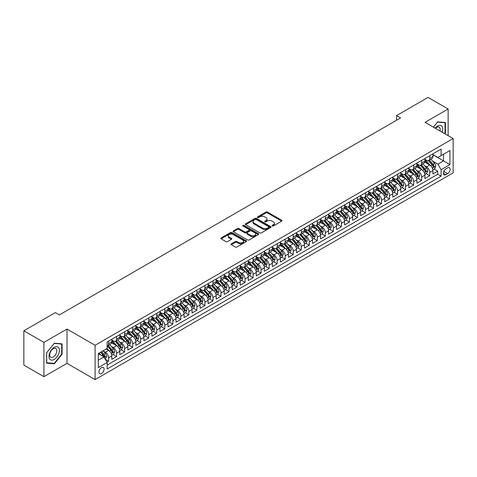 <?xml version="1.0" encoding="UTF-8"?>
<svg xmlns="http://www.w3.org/2000/svg" width="477" height="477" viewBox="0 0 477 477"><rect width="100%" height="100%" fill="white"/><g stroke="black" fill="none" stroke-linecap="round" stroke-linejoin="round"><path stroke-width="0.72" d="M272.218 225.985A0.781 0.453 0 0 0 273.321 225.985L281.698 221.155A1.115 0.644 0 0 0 282.02 220.696A1.115 0.644 0 0 0 281.698 220.243L267.514 212.056A1.115 0.644 0 0 0 265.933 212.056L257.562 216.886A0.781 0.453 0 0 0 257.336 217.208A0.781 0.453 0 0 0 257.562 217.524A0.781 0.453 0 0 0 258.665 217.524L259.75 216.898A3.566 2.057 0 0 1 264.795 216.898L265.975 217.584A3.566 2.057 0 0 1 267.019 219.038A3.566 2.057 0 0 1 265.975 220.493L264.89 221.119A0.781 0.453 0 0 0 264.663 221.435A0.781 0.453 0 0 0 264.89 221.757A0.781 0.453 0 0 0 265.993 221.757L267.078 221.131A3.566 2.057 0 0 1 272.123 221.131L273.303 221.811A3.566 2.057 0 0 1 274.347 223.272A3.566 2.057 0 0 1 273.303 224.727L272.218 225.353A0.781 0.453 0 0 0 271.991 225.669A0.781 0.453 0 0 0 272.218 225.985L272.218 225.353M101.523 373.551A3.631 2.099 120 0 0 103.897 370.349A3.631 2.099 120 0 0 103.336 367.439A3.631 2.099 120 0 0 101.523 367.618A3.631 2.099 120 0 0 99.15 370.82A3.631 2.099 120 0 0 99.705 373.729A3.631 2.099 120 0 0 101.523 373.551M231.345 243.813A1.115 0.644 0 0 0 231.017 244.266A1.115 0.644 0 0 0 231.345 244.719L235.322 247.014A1.115 0.644 0 0 0 236.896 247.014L246.198 241.648A1.115 0.644 0 0 0 246.526 241.195A1.115 0.644 0 0 0 246.198 240.742L232.013 232.549A1.115 0.644 0 0 0 230.439 232.549L221.137 237.916A1.115 0.644 0 0 0 220.809 238.375A1.115 0.644 0 0 0 221.137 238.828L225.943 241.6A1.115 0.644 0 0 0 227.523 241.6L231.5 239.305A1.115 0.644 0 0 0 231.828 238.852A1.115 0.644 0 0 0 231.5 238.399L229.115 237.021A2.981 1.723 0 0 1 228.244 235.805A2.981 1.723 0 0 1 230.081 234.213A2.981 1.723 0 0 1 233.331 234.589L242.668 239.979A2.981 1.723 0 0 1 243.544 241.195A2.981 1.723 0 0 1 241.702 242.787A2.981 1.723 0 0 1 238.452 242.411L236.896 241.511A1.115 0.644 0 0 0 235.322 241.511L231.345 243.813L231.345 244.719L235.322 242.441L235.322 241.511M67.001 329.052L43.92 342.379L23.85 330.794L23.85 365.09L43.92 376.681L67.001 363.355L95.102 379.579L95.102 345.276L67.001 329.052L67.001 363.355M448.13 135.659L448.13 109.012L425.055 122.339L453.15 138.557L95.102 345.276M448.13 109.012L428.06 97.421L396.554 115.613L396.554 120.252M23.85 330.794L55.362 312.602L59.375 314.921L400.567 117.932L396.554 115.613M259.828 232.865A1.115 0.644 0 0 0 261.402 232.865L270.703 227.499A1.115 0.644 0 0 0 271.031 227.046A1.115 0.644 0 0 0 270.703 226.593L256.519 218.4A1.115 0.644 0 0 0 254.945 218.4L245.643 223.767A1.115 0.644 0 0 0 245.321 224.226A1.115 0.644 0 0 0 245.643 224.679L259.828 232.865M243.24 226.158A0.781 0.453 0 0 1 244.027 226.265L244.027 225.341L258.451 233.664A1.115 0.644 0 0 1 258.778 234.118A1.115 0.644 0 0 1 258.451 234.577L249.149 239.943A1.115 0.644 0 0 1 247.575 239.943L233.39 231.756L237.373 229.473L237.373 228.549L233.39 230.844A1.115 0.644 0 0 0 233.062 231.297A1.115 0.644 0 0 0 233.39 231.756L233.39 230.844M237.373 229.473A1.115 0.644 0 0 1 238.947 229.473L238.947 228.549A1.115 0.644 0 0 0 237.373 228.549M238.947 228.549L244.701 231.87A1.115 0.644 0 0 0 246.275 231.87L248.916 230.343A1.115 0.644 0 0 0 249.238 229.89A1.115 0.644 0 0 0 248.916 229.431L242.924 225.979A0.781 0.453 0 0 1 242.698 225.657A0.781 0.453 0 0 1 243.181 225.239A0.781 0.453 0 0 1 244.027 225.341M106.92 362.138L108.589 361.178L105.256 359.253M103.36 351.066L105.375 352.229A4.543 2.623 60 0 1 108.589 357.792L111.797 355.937L111.797 359.324L116.615 356.54L112.96 354.435M111.385 346.433L113.401 347.596A4.543 2.623 60 0 1 116.615 353.159L119.822 351.305L119.822 354.685L124.64 351.907L120.991 349.796M119.417 341.794L121.432 342.963A4.543 2.623 60 0 1 124.64 348.52L127.854 346.666L127.854 350.052L132.672 347.268L129.017 345.163M127.442 337.161L129.458 338.324A4.543 2.623 60 0 1 132.672 343.887L135.879 342.033L135.879 345.42L140.697 342.635L137.048 340.524M135.474 332.529L137.489 333.691A4.543 2.623 60 0 1 140.697 339.254L143.911 337.4L143.911 340.781L148.729 338.002L145.074 335.891M143.499 327.89L145.515 329.052A4.543 2.623 60 0 1 148.729 334.615L151.936 332.761L151.936 336.148L156.754 333.363L153.099 331.259M151.525 323.257L153.54 324.42A4.543 2.623 60 0 1 156.754 329.983L159.968 328.128L159.968 331.515L164.78 328.731L161.131 326.62M159.556 318.624L161.572 319.787A4.543 2.623 60 0 1 164.78 325.35L167.993 323.495L167.993 326.876L172.811 324.098L169.156 321.987M167.582 313.985L169.597 315.148A4.543 2.623 60 0 1 172.811 320.711L176.019 318.857L176.019 322.243L180.837 319.459L177.188 317.354M175.614 309.352L177.629 310.515A4.543 2.623 60 0 1 180.837 316.078L184.05 314.224L184.05 317.604L188.868 314.826L185.213 312.715M183.639 304.72L185.654 305.882A4.543 2.623 60 0 1 188.868 311.445L192.076 309.591L192.076 312.972L196.894 310.193L193.245 308.082M191.671 300.081L193.686 301.243A4.543 2.623 60 0 1 196.894 306.806L200.107 304.952L200.107 308.339L204.925 305.554L201.27 303.45M199.696 295.448L201.711 296.611A4.543 2.623 60 0 1 204.925 302.174L208.133 300.319L208.133 303.7L212.951 300.921L209.296 298.811M207.722 290.815L209.737 291.978A4.543 2.623 60 0 1 212.951 297.541L216.164 295.686L216.164 299.067L220.976 296.289L217.327 294.178M215.753 286.176L217.768 287.339A4.543 2.623 60 0 1 220.976 292.902L224.19 291.048L224.19 294.434L229.008 291.65L225.353 289.545M223.779 281.543L225.794 282.706A4.543 2.623 60 0 1 229.008 288.269L232.216 286.415L232.216 289.795L237.033 287.017L233.384 284.906M231.81 276.904L233.825 278.073A4.543 2.623 60 0 1 237.033 283.63L240.247 281.782L240.247 285.163L245.065 282.384L241.41 280.273M239.836 272.272L241.851 273.434A4.543 2.623 60 0 1 245.065 278.997L248.273 277.143L248.273 280.53L253.09 277.745L249.435 275.64M247.867 267.639L249.882 268.801A4.543 2.623 60 0 1 253.09 274.364L256.304 272.51L256.304 275.891L261.122 273.112L257.467 271.002M255.893 263L257.908 264.169A4.543 2.623 60 0 1 261.122 269.726L264.33 267.871L264.33 271.258L269.147 268.479L265.492 266.369M263.918 258.367L265.933 259.53A4.543 2.623 60 0 1 269.147 265.093L272.361 263.238L272.361 266.625L277.173 263.841L273.524 261.73M271.95 253.734L273.965 254.897A4.543 2.623 60 0 1 277.173 260.46L280.387 258.606L280.387 261.986L285.204 259.208L281.549 257.097M279.975 249.095L281.99 250.264A4.543 2.623 60 0 1 285.204 255.821L288.412 253.967L288.412 257.353L293.23 254.569L289.581 252.464M288.007 244.462L290.022 245.625A4.543 2.623 60 0 1 293.23 251.188L296.444 249.334L296.444 252.721L301.261 249.936L297.606 247.825M296.032 239.83L298.047 240.992A4.543 2.623 60 0 1 301.261 246.555L304.469 244.701L304.469 248.082L309.287 245.303L305.632 243.192M304.058 235.191L306.079 236.353A4.543 2.623 60 0 1 309.287 241.917L312.501 240.062L312.501 243.449L317.318 240.664L313.663 238.56M312.089 230.558L314.104 231.721A4.543 2.623 60 0 1 317.318 237.284L320.526 235.429L320.526 238.81L325.344 236.032L321.689 233.921M320.115 225.925L322.13 227.088A4.543 2.623 60 0 1 325.344 232.651L328.558 230.796L328.558 234.177L333.369 231.399L329.72 229.288M328.146 221.286L330.162 222.449A4.543 2.623 60 0 1 333.369 228.012L336.583 226.158L336.583 229.544L341.401 226.76L337.746 224.655M336.172 216.653L338.187 217.816A4.543 2.623 60 0 1 341.401 223.379L344.609 221.525L344.609 224.905L349.426 222.127L345.777 220.016M344.203 212.021L346.219 213.183A4.543 2.623 60 0 1 349.426 218.746L352.64 216.892L352.64 220.273L357.458 217.494L353.803 215.383M352.229 207.382L354.244 208.544A4.543 2.623 60 0 1 357.458 214.107L360.666 212.253L360.666 215.64L365.483 212.855L361.828 210.751M360.254 202.749L362.27 203.912A4.543 2.623 60 0 1 365.483 209.475L368.697 207.62L368.697 211.001L373.509 208.222L369.86 206.112M368.286 198.116L370.301 199.279A4.543 2.623 60 0 1 373.509 204.842L376.723 202.987L376.723 206.368L381.54 203.59L377.885 201.479M376.311 193.477L378.327 194.64A4.543 2.623 60 0 1 381.54 200.203L384.748 198.349L384.748 201.735L389.566 198.951L385.917 196.846M384.343 188.844L386.358 190.007A4.543 2.623 60 0 1 389.566 195.57L392.78 193.716L392.78 197.096L397.597 194.318L393.942 192.207M392.368 184.205L394.384 185.374A4.543 2.623 60 0 1 397.597 190.931L400.805 189.083L400.805 192.464L405.623 189.685L401.974 187.574M400.4 179.573L402.415 180.735A4.543 2.623 60 0 1 405.623 186.298L408.837 184.444L408.837 187.831L413.654 185.046L409.999 182.941M408.425 174.94L410.441 176.102A4.543 2.623 60 0 1 413.654 181.665L416.862 179.811L416.862 183.192L421.68 180.413L418.025 178.303M416.451 170.301L418.466 171.47A4.543 2.623 60 0 1 421.68 177.027L424.894 175.172L424.894 178.559L429.705 175.78L429.705 172.394A4.543 2.623 -120 0 0 426.498 166.831L424.482 165.668M426.056 173.67L429.705 175.78M111.797 355.937A4.543 2.623 -120 0 0 108.589 350.374L106.18 348.985M119.822 351.305A4.543 2.623 -120 0 0 116.615 345.742L111.648 342.874M127.854 346.666A4.543 2.623 -120 0 0 124.64 341.109L119.679 338.241M135.879 342.033A4.543 2.623 -120 0 0 132.672 336.47L127.705 333.608M143.911 337.4A4.543 2.623 -120 0 0 140.697 331.837L135.736 328.969M151.936 332.761A4.543 2.623 -120 0 0 148.729 327.204L143.762 324.336M159.968 328.128A4.543 2.623 -120 0 0 156.754 322.565L151.787 319.697M167.993 323.495A4.543 2.623 -120 0 0 164.78 317.932L159.819 315.064M176.019 318.857A4.543 2.623 -120 0 0 172.811 313.3L167.844 310.432M184.05 314.224A4.543 2.623 -120 0 0 180.837 308.661L175.876 305.793M192.076 309.591A4.543 2.623 -120 0 0 188.868 304.028L183.901 301.16M200.107 304.952A4.543 2.623 -120 0 0 196.894 299.389L191.927 296.527M208.133 300.319A4.543 2.623 -120 0 0 204.925 294.756L199.958 291.888M216.164 295.686A4.543 2.623 -120 0 0 212.951 290.123L207.984 287.255M224.19 291.048A4.543 2.623 -120 0 0 220.976 285.484L216.015 282.623M232.216 286.415A4.543 2.623 -120 0 0 229.008 280.852L224.041 277.984M240.247 281.782A4.543 2.623 -120 0 0 237.033 276.219L232.072 273.351M248.273 277.143A4.543 2.623 -120 0 0 245.065 271.58L240.098 268.718M256.304 272.51A4.543 2.623 -120 0 0 253.09 266.947L248.123 264.079M264.33 267.871A4.543 2.623 -120 0 0 261.122 262.314L256.155 259.446M272.361 263.238A4.543 2.623 -120 0 0 269.147 257.675L264.18 254.813M280.387 258.606A4.543 2.623 -120 0 0 277.173 253.043L272.212 250.175M288.412 253.967A4.543 2.623 -120 0 0 285.204 248.41L280.237 245.542M296.444 249.334A4.543 2.623 -120 0 0 293.23 243.771L288.269 240.909M304.469 244.701A4.543 2.623 -120 0 0 301.261 239.138L296.295 236.27M312.501 240.062A4.543 2.623 -120 0 0 309.287 234.505L304.32 231.637M320.526 235.429A4.543 2.623 -120 0 0 317.318 229.866L312.352 226.998M328.558 230.796A4.543 2.623 -120 0 0 325.344 225.233L320.377 222.365M336.583 226.158A4.543 2.623 -120 0 0 333.369 220.595L328.409 217.733M344.609 221.525A4.543 2.623 -120 0 0 341.401 215.962L336.434 213.094M352.64 216.892A4.543 2.623 -120 0 0 349.426 211.329L344.466 208.461M360.666 212.253A4.543 2.623 -120 0 0 357.458 206.69L352.491 203.828M368.697 207.62A4.543 2.623 -120 0 0 365.483 202.057L360.517 199.189M376.723 202.987A4.543 2.623 -120 0 0 373.509 197.424L368.548 194.556M384.748 198.349A4.543 2.623 -120 0 0 381.54 192.786L376.574 189.924M392.78 193.716A4.543 2.623 -120 0 0 389.566 188.153L384.605 185.285M400.805 189.083A4.543 2.623 -120 0 0 397.597 183.52L392.631 180.652M408.837 184.444A4.543 2.623 -120 0 0 405.623 178.881L400.662 176.019M416.862 179.811A4.543 2.623 -120 0 0 413.654 174.248L408.688 171.38M424.894 175.172A4.543 2.623 -120 0 0 421.68 169.615L416.713 166.747M447.611 167.898L445.846 168.918A3.518 2.033 120 0 0 443.544 172.018A3.518 2.033 120 0 0 444.087 174.838A3.518 2.033 120 0 0 445.846 174.665L447.611 173.646A3.518 2.033 120 0 0 449.912 170.545A3.518 2.033 120 0 0 449.37 167.725A3.518 2.033 120 0 0 447.611 167.898M95.102 379.579L453.15 172.859L453.15 138.557M98.31 360.201L103.932 356.957L107.14 362.52L107.14 369.007L441.106 176.192L441.106 169.705L437.898 164.142L432.508 161.035M107.14 362.52L98.31 367.618L98.31 353.529L107.14 348.431L107.14 341.937L441.106 149.128L441.106 155.615L449.936 150.517L449.936 164.607L441.106 169.705M111.797 339.994L113.401 340.918A4.543 2.623 60 0 0 115.672 341.144L118.886 339.29A4.543 2.623 -120 0 0 119.822 337.215L119.822 334.615M119.822 335.361L121.432 336.285A4.543 2.623 60 0 0 123.704 336.512L126.912 334.657A4.543 2.623 -120 0 0 127.854 332.576L127.854 329.983M127.854 330.722L129.458 331.652A4.543 2.623 60 0 0 131.73 331.879L134.943 330.024A4.543 2.623 -120 0 0 135.879 327.943L135.879 325.35M135.879 326.089L137.489 327.013A4.543 2.623 60 0 0 139.755 327.24L142.969 325.386A4.543 2.623 -120 0 0 143.911 323.311L143.911 320.711M143.911 321.456L145.515 322.38A4.543 2.623 60 0 0 147.787 322.607L150.994 320.753A4.543 2.623 -120 0 0 151.936 318.672L151.936 316.078M151.936 316.817L153.54 317.748A4.543 2.623 60 0 0 155.812 317.968L159.026 316.12A4.543 2.623 -120 0 0 159.968 314.039L159.968 311.445M159.968 312.185L161.572 313.109A4.543 2.623 60 0 0 163.844 313.335L167.051 311.481A4.543 2.623 -120 0 0 167.993 309.406L167.993 306.806M167.993 307.552L169.597 308.476A4.543 2.623 60 0 0 171.869 308.702L175.083 306.848A4.543 2.623 -120 0 0 176.019 304.767L176.019 302.174M176.019 302.913L177.629 303.843A4.543 2.623 60 0 0 179.901 304.064L183.108 302.209A4.543 2.623 -120 0 0 184.05 300.134L184.05 297.535M184.05 298.28L185.654 299.204A4.543 2.623 60 0 0 187.926 299.431L191.14 297.576A4.543 2.623 -120 0 0 192.076 295.496L192.076 292.902M192.076 293.647L193.686 294.571A4.543 2.623 60 0 0 195.952 294.798L199.165 292.944A4.543 2.623 -120 0 0 200.107 290.863L200.107 288.269M200.107 289.008L201.711 289.938A4.543 2.623 60 0 0 203.983 290.159L207.191 288.305A4.543 2.623 -120 0 0 208.133 286.23L208.133 283.63M208.133 284.375L209.737 285.3A4.543 2.623 60 0 0 212.009 285.526L215.222 283.672A4.543 2.623 -120 0 0 216.164 281.591L216.164 278.997M216.164 279.737L217.768 280.667A4.543 2.623 60 0 0 220.04 280.893L223.248 279.039A4.543 2.623 -120 0 0 224.19 276.958L224.19 274.364M224.19 275.104L225.794 276.034A4.543 2.623 60 0 0 228.066 276.255L231.279 274.4A4.543 2.623 -120 0 0 232.216 272.325L232.216 269.726M232.216 270.471L233.825 271.395A4.543 2.623 60 0 0 236.097 271.622L239.305 269.767A4.543 2.623 -120 0 0 240.247 267.686L240.247 265.093M240.247 265.832L241.851 266.762A4.543 2.623 60 0 0 244.123 266.989L247.336 265.134A4.543 2.623 -120 0 0 248.273 263.054L248.273 260.46M248.273 261.199L249.882 262.129A4.543 2.623 60 0 0 252.148 262.35L255.362 260.496A4.543 2.623 -120 0 0 256.304 258.421L256.304 255.821M256.304 256.566L257.908 257.491A4.543 2.623 60 0 0 260.18 257.717L263.387 255.863A4.543 2.623 -120 0 0 264.33 253.782L264.33 251.188M264.33 251.928L265.933 252.858A4.543 2.623 60 0 0 268.205 253.084L271.419 251.23A4.543 2.623 -120 0 0 272.361 249.149L272.361 246.555M272.361 247.295L273.965 248.219A4.543 2.623 60 0 0 276.237 248.445L279.444 246.591A4.543 2.623 -120 0 0 280.387 244.516L280.387 241.917M280.387 242.662L281.99 243.586A4.543 2.623 60 0 0 284.262 243.813L287.476 241.958A4.543 2.623 -120 0 0 288.412 239.877L288.412 237.284M288.412 238.023L290.022 238.953A4.543 2.623 60 0 0 292.288 239.18L295.501 237.325A4.543 2.623 -120 0 0 296.444 235.244L296.444 232.651M296.444 233.39L298.047 234.314A4.543 2.623 60 0 0 300.319 234.541L303.527 232.687A4.543 2.623 -120 0 0 304.469 230.612L304.469 228.012M304.469 228.757L306.079 229.681A4.543 2.623 60 0 0 308.345 229.908L311.559 228.054A4.543 2.623 -120 0 0 312.501 225.973L312.501 223.379M312.501 224.118L314.104 225.049A4.543 2.623 60 0 0 316.376 225.269L319.584 223.421A4.543 2.623 -120 0 0 320.526 221.34L320.526 218.746M320.526 219.486L322.13 220.41A4.543 2.623 60 0 0 324.402 220.636L327.616 218.782A4.543 2.623 -120 0 0 328.558 216.701L328.558 214.107M328.558 214.853L330.162 215.777A4.543 2.623 60 0 0 332.433 216.003L335.641 214.149A4.543 2.623 -120 0 0 336.583 212.068L336.583 209.475M336.583 210.214L338.187 211.144A4.543 2.623 60 0 0 340.459 211.365L343.673 209.51A4.543 2.623 -120 0 0 344.609 207.435L344.609 204.836M344.609 205.581L346.219 206.505A4.543 2.623 60 0 0 348.484 206.732L351.698 204.877A4.543 2.623 -120 0 0 352.64 202.797L352.64 200.203M352.64 200.948L354.244 201.872A4.543 2.623 60 0 0 356.516 202.099L359.724 200.245A4.543 2.623 -120 0 0 360.666 198.164L360.666 195.57M360.666 196.309L362.27 197.239A4.543 2.623 60 0 0 364.541 197.46L367.755 195.606A4.543 2.623 -120 0 0 368.697 193.531L368.697 190.931M368.697 191.676L370.301 192.601A4.543 2.623 60 0 0 372.573 192.827L375.781 190.973A4.543 2.623 -120 0 0 376.723 188.892L376.723 186.298M376.723 187.038L378.327 187.968A4.543 2.623 60 0 0 380.598 188.194L383.812 186.34A4.543 2.623 -120 0 0 384.748 184.259L384.748 181.665M384.748 182.405L386.358 183.335A4.543 2.623 60 0 0 388.63 183.556L391.838 181.701A4.543 2.623 -120 0 0 392.78 179.626L392.78 177.027M392.78 177.772L394.384 178.696A4.543 2.623 60 0 0 396.655 178.923L399.869 177.068A4.543 2.623 -120 0 0 400.805 174.987L400.805 172.394M400.805 173.133L402.415 174.063A4.543 2.623 60 0 0 404.681 174.29L407.895 172.435A4.543 2.623 -120 0 0 408.837 170.355L408.837 167.761M408.837 168.5L410.441 169.43A4.543 2.623 60 0 0 412.712 169.651L415.92 167.797A4.543 2.623 -120 0 0 416.862 165.722L416.862 163.122M416.862 163.867L418.466 164.792A4.543 2.623 60 0 0 420.738 165.018L423.952 163.164A4.543 2.623 -120 0 0 424.894 161.083L424.894 158.489M107.14 365.114L437.737 174.248L437.737 171.142L432.919 173.926L432.919 170.539A4.543 2.623 -120 0 0 429.705 164.976L424.745 162.114M424.894 159.229L426.498 160.159A4.543 2.623 -120 0 0 428.769 160.385A4.543 2.623 -120 0 0 429.705 158.304L429.705 155.711M428.769 160.385L431.977 158.531A4.543 2.623 -120 0 0 432.919 156.45L432.919 153.856M108.589 341.109L108.589 343.702A4.543 2.623 60 0 1 107.647 345.783A4.543 2.623 60 0 1 107.14 345.962M107.647 345.783L110.855 343.929A4.543 2.623 -120 0 0 111.797 341.848L111.797 339.254M116.615 336.47L116.615 339.069A4.543 2.623 60 0 1 115.672 341.144M124.64 331.837L124.64 334.431A4.543 2.623 60 0 1 123.704 336.512M132.672 327.204L132.672 329.798A4.543 2.623 60 0 1 131.73 331.879M140.697 322.565L140.697 325.159A4.543 2.623 60 0 1 139.755 327.24M148.729 317.932L148.729 320.526A4.543 2.623 60 0 1 147.787 322.607M156.754 313.294L156.754 315.893A4.543 2.623 60 0 1 155.812 317.968M164.78 308.661L164.78 311.254A4.543 2.623 60 0 1 163.844 313.335M172.811 304.028L172.811 306.622A4.543 2.623 60 0 1 171.869 308.702M180.837 299.389L180.837 301.989A4.543 2.623 60 0 1 179.901 304.064M188.868 294.756L188.868 297.35A4.543 2.623 60 0 1 187.926 299.431M196.894 290.123L196.894 292.717A4.543 2.623 60 0 1 195.952 294.798M204.925 285.484L204.925 288.084A4.543 2.623 60 0 1 203.983 290.159M212.951 280.852L212.951 283.445A4.543 2.623 60 0 1 212.009 285.526M220.976 276.219L220.976 278.812A4.543 2.623 60 0 1 220.04 280.893M229.008 271.58L229.008 274.18A4.543 2.623 60 0 1 228.066 276.255M237.033 266.947L237.033 269.541A4.543 2.623 60 0 1 236.097 271.622M245.065 262.314L245.065 264.908A4.543 2.623 60 0 1 244.123 266.989M253.09 257.675L253.09 260.275A4.543 2.623 60 0 1 252.148 262.35M261.122 253.043L261.122 255.636A4.543 2.623 60 0 1 260.18 257.717M269.147 248.41L269.147 251.003A4.543 2.623 60 0 1 268.205 253.084M277.173 243.771L277.173 246.37A4.543 2.623 60 0 1 276.237 248.445M285.204 239.138L285.204 241.732A4.543 2.623 60 0 1 284.262 243.813M293.23 234.505L293.23 237.099A4.543 2.623 60 0 1 292.288 239.18M301.261 229.866L301.261 232.46A4.543 2.623 60 0 1 300.319 234.541M309.287 225.233L309.287 227.827A4.543 2.623 60 0 1 308.345 229.908M317.318 220.595L317.318 223.194A4.543 2.623 60 0 1 316.376 225.269M325.344 215.962L325.344 218.555A4.543 2.623 60 0 1 324.402 220.636M333.369 211.329L333.369 213.923A4.543 2.623 60 0 1 332.433 216.003M341.401 206.69L341.401 209.29A4.543 2.623 60 0 1 340.459 211.365M349.426 202.057L349.426 204.651A4.543 2.623 60 0 1 348.484 206.732M357.458 197.424L357.458 200.018A4.543 2.623 60 0 1 356.516 202.099M365.483 192.786L365.483 195.385A4.543 2.623 60 0 1 364.541 197.46M373.509 188.153L373.509 190.746A4.543 2.623 60 0 1 372.573 192.827M381.54 183.52L381.54 186.113A4.543 2.623 60 0 1 380.598 188.194M389.566 178.881L389.566 181.481A4.543 2.623 60 0 1 388.63 183.556M397.597 174.248L397.597 176.842A4.543 2.623 60 0 1 396.655 178.923M405.623 169.615L405.623 172.209A4.543 2.623 60 0 1 404.681 174.29M413.654 164.976L413.654 167.576A4.543 2.623 60 0 1 412.712 169.651M421.68 160.344L421.68 162.937A4.543 2.623 60 0 1 420.738 165.018M421.68 177.027L421.68 180.413M413.654 181.665L413.654 185.046M405.623 186.298L405.623 189.685M397.597 190.931L397.597 194.318M389.566 195.57L389.566 198.951M381.54 200.203L381.54 203.59M373.509 204.842L373.509 208.222M365.483 209.475L365.483 212.855M357.458 214.107L357.458 217.494M349.426 218.746L349.426 222.127M341.401 223.379L341.401 226.76M333.369 228.012L333.369 231.399M325.344 232.651L325.344 236.032M317.318 237.284L317.318 240.664M309.287 241.917L309.287 245.303M301.261 246.555L301.261 249.936M293.23 251.188L293.23 254.569M285.204 255.821L285.204 259.208M277.173 260.46L277.173 263.841M269.147 265.093L269.147 268.479M261.122 269.726L261.122 273.112M253.09 274.364L253.09 277.745M245.065 278.997L245.065 282.384M237.033 283.63L237.033 287.017M229.008 288.269L229.008 291.65M220.976 292.902L220.976 296.289M212.951 297.541L212.951 300.921M204.925 302.174L204.925 305.554M196.894 306.806L196.894 310.193M188.868 311.445L188.868 314.826M180.837 316.078L180.837 319.459M172.811 320.711L172.811 324.098M164.78 325.35L164.78 328.731M156.754 329.983L156.754 333.363M148.729 334.615L148.729 338.002M140.697 339.254L140.697 342.635M132.672 343.887L132.672 347.268M124.64 348.52L124.64 351.907M116.615 353.159L116.615 356.54M108.589 357.792L108.589 361.178M103.932 356.957L98.31 353.713M437.898 164.142L443.515 160.898L443.515 154.226L449.936 150.517M432.919 154.781L449.936 164.607M432.919 154.596L437.898 157.47L441.106 155.615M43.92 342.379L43.92 376.681M434.082 169.031L437.737 171.142M437.737 174.248L441.106 176.192M444.767 133.721L445.44 132.88L445.44 122.547L437.695 121.856L433.426 127.168M46.609 363.14L54.354 363.832L62.105 354.196L62.105 343.869L54.354 343.178L46.609 352.813L46.609 363.14M445.041 132.648L445.44 132.88M61.7 353.964L62.105 354.196M53.537 363.361L54.354 363.832M272.534 226.098L273.303 225.651A3.566 2.057 0 0 0 274.347 224.196L274.347 223.272M267.019 219.038L267.019 219.963A3.566 2.057 0 0 1 265.975 221.423L265.206 221.865M281.68 221.161L267.514 212.98A1.115 0.644 0 0 0 265.933 212.98L257.872 217.637M270.703 226.593L270.703 227.499L256.519 219.331A1.115 0.644 0 0 0 254.945 219.331L245.661 224.685M268.736 227.362A0.781 0.453 0 0 0 268.962 227.046A0.781 0.453 0 0 0 268.736 226.724L256.28 219.539A0.781 0.453 0 0 0 255.177 219.539L254.038 220.195A3.566 2.057 0 0 0 252.995 221.656A3.566 2.057 0 0 0 254.038 223.111L262.547 228.024A3.566 2.057 0 0 0 267.591 228.024L268.736 227.362L268.736 228.292A0.781 0.453 0 0 0 268.962 227.97L268.962 227.046M252.995 221.656L252.995 222.58A3.566 2.057 0 0 0 254.038 224.035L254.038 223.111M268.736 228.292L267.591 228.948A3.566 2.057 0 0 1 262.547 228.948L254.038 224.035M238.947 229.473L244.701 232.794A1.115 0.644 0 0 0 246.275 232.794L248.916 231.267A1.115 0.644 0 0 0 249.238 230.814L249.238 229.89M244.027 226.265L258.433 234.583M250.669 235.316A2.981 1.723 0 0 0 253.919 235.686A2.981 1.723 0 0 0 255.755 234.1A2.981 1.723 0 0 0 254.885 232.877L251.594 230.981A1.115 0.644 0 0 0 250.02 230.981L247.378 232.502A1.115 0.644 0 0 0 247.05 232.961A1.115 0.644 0 0 0 247.378 233.414L250.669 235.316L250.669 236.24A2.981 1.723 0 0 0 253.919 236.616A2.981 1.723 0 0 0 255.755 235.024L255.755 234.1M247.05 232.961L247.05 233.885A1.115 0.644 0 0 0 247.378 234.344L247.378 233.414M250.669 236.24L247.378 234.344M243.544 241.195L243.544 242.119A2.981 1.723 0 0 1 241.702 243.711A2.981 1.723 0 0 1 238.452 243.336L236.896 242.441A1.115 0.644 0 0 0 235.322 242.441M228.244 235.805L228.244 236.729A2.981 1.723 0 0 0 229.115 237.945L229.115 237.021M231.5 238.399L231.5 239.305L229.115 237.945M246.198 240.742L246.198 241.648L232.013 233.48A1.115 0.644 0 0 0 230.439 233.48L221.155 238.834L221.137 237.916M432.854 169.746L434.929 168.548L435.728 166.229A3.011 1.735 -120 0 0 434.559 163.402L430.892 159.157M430.153 165.275L425.806 160.236A8.687 5.014 -120 0 0 424.894 159.282M427.768 163.855L425.335 161.041A7.209 4.162 -120 0 0 424.894 160.558M428.358 160.546L432.067 164.839A3.011 1.735 60 0 1 433.14 166.914L434.106 166.36A3.011 1.735 -120 0 0 433.033 164.285L429.366 160.039M428.579 160.475L432.561 165.09A1.532 0.882 60 0 1 432.949 165.692L434.106 166.36M433.14 166.914L433.36 167.272M442.161 132.212A7.382 4.263 120 0 0 437.534 126.065A7.382 4.263 120 0 0 435.119 128.146M439.961 130.942A5.05 2.916 120 0 0 439.114 127.168A5.05 2.916 120 0 0 436.586 127.419A5.05 2.916 120 0 0 435.418 128.319M433.438 127.18L437.534 122.082L445.041 122.756L445.041 132.761L444.433 133.524M444.546 122.47L445.041 122.756M58.713 353.815A7.382 4.263 120 0 0 56.805 346.69A7.382 4.263 120 0 0 49.68 353.01A7.382 4.263 120 0 0 51.588 360.135A7.382 4.263 120 0 0 58.713 353.815M56.34 353.141A5.05 2.916 120 0 0 55.773 348.49A5.05 2.916 120 0 0 50.151 352.586A5.05 2.916 120 0 0 50.717 357.237A5.05 2.916 120 0 0 56.34 353.141M46.692 362.753L46.692 352.741L54.193 343.404L61.7 344.072L61.7 354.083L54.193 363.42L46.609 362.705M61.205 343.786L61.7 344.072M424.822 174.379L426.897 173.181L427.702 170.861A3.011 1.735 -120 0 0 426.527 168.041L422.861 163.79M422.127 169.907L417.774 164.869A8.687 5.014 -120 0 0 416.862 163.915M419.742 168.494L417.309 165.674A7.209 4.162 -120 0 0 416.862 165.191M420.332 165.179L424.041 169.478A3.011 1.735 60 0 1 425.114 171.547L426.074 170.993A3.011 1.735 -120 0 0 425.001 168.918L421.334 164.672M420.547 165.114L424.536 169.729A1.532 0.882 60 0 1 424.924 170.325L426.074 170.993M425.114 171.547L425.335 171.905M416.797 179.012L418.872 177.82L419.671 175.5A3.011 1.735 -120 0 0 418.502 172.674L414.835 168.429M414.096 174.54L409.749 169.508A8.687 5.014 -120 0 0 408.837 168.548M411.711 173.127L409.278 170.313A7.209 4.162 -120 0 0 408.837 169.824M412.301 169.818L416.01 174.111A3.011 1.735 60 0 1 417.083 176.186L418.049 175.625A3.011 1.735 -120 0 0 416.976 173.556L413.309 169.311M412.522 169.746L416.504 174.361A1.532 0.882 60 0 1 416.892 174.964L418.049 175.625M417.083 176.186L417.303 176.538M408.765 183.651L410.84 182.452L411.645 180.133A3.011 1.735 -120 0 0 410.47 177.307L406.803 173.062M406.07 179.179L401.717 174.141A8.687 5.014 -120 0 0 400.805 173.187M403.685 177.766L401.252 174.946A7.209 4.162 -120 0 0 400.805 174.463M404.275 174.451L407.984 178.744A3.011 1.735 60 0 1 409.057 180.819L410.023 180.264A3.011 1.735 -120 0 0 408.95 178.189L405.277 173.944M404.49 174.379L408.479 178.994A1.532 0.882 60 0 1 408.867 179.596L410.023 180.264M409.057 180.819L409.278 181.177M400.74 188.284L402.815 187.085L403.62 184.772A3.011 1.735 -120 0 0 402.445 181.946L398.778 177.7M398.045 183.812L393.692 178.774A8.687 5.014 -120 0 0 392.78 177.82M395.654 182.399L393.221 179.579A7.209 4.162 -120 0 0 392.78 179.096M396.244 179.084L399.959 183.383A3.011 1.735 60 0 1 401.032 185.452L401.992 184.897A3.011 1.735 -120 0 0 400.918 182.822L397.252 178.577M396.465 179.018L400.453 183.633A1.532 0.882 60 0 1 400.835 184.229L401.992 184.897M401.032 185.452L401.246 185.809M392.714 192.917L394.789 191.724L395.588 189.405A3.011 1.735 -120 0 0 394.419 186.579L390.746 182.333M390.013 188.445L385.666 183.412A8.687 5.014 -120 0 0 384.748 182.452M387.628 187.032L385.195 184.217A7.209 4.162 -120 0 0 384.748 183.734M388.218 183.723L391.927 188.016A3.011 1.735 60 0 1 393 190.09L393.966 189.53A3.011 1.735 -120 0 0 392.893 187.461L389.226 183.216M388.439 183.651L392.422 188.266A1.532 0.882 60 0 1 392.809 188.868L393.966 189.53M393 190.09L393.221 190.448M384.683 197.556L386.758 196.357L387.562 194.038A3.011 1.735 -120 0 0 386.388 191.211L382.721 186.966M381.988 193.084L377.635 188.045A8.687 5.014 -120 0 0 376.723 187.091M379.603 191.671L377.17 188.85A7.209 4.162 -120 0 0 376.723 188.367M380.193 188.355L383.902 192.648A3.011 1.735 60 0 1 384.975 194.723L385.935 194.169A3.011 1.735 -120 0 0 384.861 192.094L381.195 187.849M380.407 188.284L384.396 192.899A1.532 0.882 60 0 1 384.784 193.501L385.935 194.169M384.975 194.723L385.189 195.081M376.657 202.188L378.732 200.99L379.531 198.676A3.011 1.735 -120 0 0 378.362 195.85L374.695 191.605M373.956 197.716L369.609 192.678A8.687 5.014 -120 0 0 368.697 191.724M371.571 196.303L369.138 193.483A7.209 4.162 -120 0 0 368.697 193M372.161 192.988L375.87 197.287A3.011 1.735 60 0 1 376.943 199.356L377.909 198.802A3.011 1.735 -120 0 0 376.836 196.733L373.169 192.481M372.382 192.923L376.365 197.538A1.532 0.882 60 0 1 376.752 198.134L377.909 198.802M376.943 199.356L377.164 199.714M368.626 206.827L370.701 205.629L371.505 203.309A3.011 1.735 -120 0 0 370.331 200.483L366.664 196.238M365.931 202.349L361.578 197.317A8.687 5.014 -120 0 0 360.666 196.357M363.546 200.936L361.113 198.122A7.209 4.162 -120 0 0 360.666 197.639M364.136 197.627L367.845 201.92A3.011 1.735 60 0 1 368.918 203.995L369.878 203.435A3.011 1.735 -120 0 0 368.804 201.366L365.138 197.12M364.35 197.556L368.339 202.17A1.532 0.882 60 0 1 368.727 202.773L369.878 203.435M368.918 203.995L369.138 204.353M360.6 211.46L362.675 210.262L363.474 207.942A3.011 1.735 -120 0 0 362.305 205.122L358.638 200.871M357.899 206.988L353.552 201.95A8.687 5.014 -120 0 0 352.64 200.996M355.514 205.575L353.081 202.755A7.209 4.162 -120 0 0 352.64 202.272M356.104 202.26L359.819 206.553A3.011 1.735 60 0 1 360.886 208.628L361.852 208.073A3.011 1.735 -120 0 0 360.779 205.998L357.112 201.753M356.325 202.188L360.308 206.803A1.532 0.882 60 0 1 360.695 207.406L361.852 208.073M360.886 208.628L361.107 208.986M352.569 216.093L354.644 214.894L355.448 212.581A3.011 1.735 -120 0 0 354.274 209.755L350.607 205.509M349.874 211.621L345.521 206.583A8.687 5.014 -120 0 0 344.609 205.629M347.489 210.208L345.056 207.394A7.209 4.162 -120 0 0 344.609 206.905M348.079 206.893L351.787 211.192A3.011 1.735 60 0 1 352.861 213.261L353.827 212.706A3.011 1.735 -120 0 0 352.753 210.637L349.081 206.386M348.293 206.827L352.282 211.442A1.532 0.882 60 0 1 352.67 212.038L353.827 212.706M352.861 213.261L353.081 213.618M344.543 220.732L346.618 219.533L347.423 217.214A3.011 1.735 -120 0 0 346.248 214.388L342.581 210.142M341.848 216.254L337.495 211.222A8.687 5.014 -120 0 0 336.583 210.268M339.457 214.841L337.024 212.026A7.209 4.162 -120 0 0 336.583 211.544M340.047 211.532L343.762 215.825A3.011 1.735 60 0 1 344.835 217.9L345.795 217.345A3.011 1.735 -120 0 0 344.722 215.27L341.055 211.025M340.268 211.46L344.257 216.075A1.532 0.882 60 0 1 344.638 216.677L345.795 217.345M344.835 217.9L345.05 218.257M336.518 225.365L338.592 224.166L339.391 221.847A3.011 1.735 -120 0 0 338.223 219.026L334.55 214.775M333.817 220.893L329.47 215.854A8.687 5.014 -120 0 0 328.558 214.9M331.432 219.48L328.999 216.659A7.209 4.162 -120 0 0 328.558 216.176M332.022 216.164L335.73 220.463A3.011 1.735 60 0 1 336.804 222.532L337.77 221.978A3.011 1.735 -120 0 0 336.696 219.903L333.029 215.658M332.242 216.093L336.225 220.708A1.532 0.882 60 0 1 336.613 221.31L337.77 221.978M336.804 222.532L337.024 222.89M328.486 229.997L330.561 228.799L331.366 226.486A3.011 1.735 -120 0 0 330.191 223.659L326.524 219.414M325.791 225.526L321.438 220.487A8.687 5.014 -120 0 0 320.526 219.533M323.406 224.112L320.973 221.298A7.209 4.162 -120 0 0 320.526 220.809M323.996 220.797L327.705 225.096A3.011 1.735 60 0 1 328.778 227.165L329.738 226.611A3.011 1.735 -120 0 0 328.665 224.542L324.998 220.291M324.211 220.732L328.2 225.347A1.532 0.882 60 0 1 328.587 225.943L329.738 226.611M328.778 227.165L328.993 227.523M320.461 234.636L322.535 233.438L323.334 231.118A3.011 1.735 -120 0 0 322.166 228.292L318.499 224.047M317.76 230.158L313.413 225.126A8.687 5.014 -120 0 0 312.501 224.172M315.375 228.745L312.942 225.931A7.209 4.162 -120 0 0 312.501 225.448M315.965 225.436L319.673 229.729A3.011 1.735 60 0 1 320.747 231.804L321.713 231.25A3.011 1.735 -120 0 0 320.639 229.175L316.972 224.929M316.185 225.365L320.168 229.98A1.532 0.882 60 0 1 320.556 230.582L321.713 231.25M320.747 231.804L320.967 232.162M312.429 239.269L314.504 238.071L315.309 235.751A3.011 1.735 -120 0 0 314.134 232.931L310.467 228.68M309.734 234.797L305.381 229.759A8.687 5.014 -120 0 0 304.469 228.805M307.349 233.384L304.916 230.564A7.209 4.162 -120 0 0 304.469 230.081M307.939 230.069L311.648 234.368A3.011 1.735 60 0 1 312.721 236.437L313.681 235.882A3.011 1.735 -120 0 0 312.614 233.808L308.941 229.562M308.154 229.997L312.143 234.618A1.532 0.882 60 0 1 312.53 235.215L313.681 235.882M312.721 236.437L312.942 236.795M304.404 243.902L306.478 242.704L307.277 240.39A3.011 1.735 -120 0 0 306.109 237.564L302.442 233.319M301.702 239.43L297.356 234.392A8.687 5.014 -120 0 0 296.444 233.438M299.317 238.017L296.885 235.203A7.209 4.162 -120 0 0 296.444 234.714M299.908 234.708L303.622 239.001A3.011 1.735 60 0 1 304.69 241.076L305.656 240.515A3.011 1.735 -120 0 0 304.582 238.446L300.915 234.195M300.128 234.636L304.111 239.251A1.532 0.882 60 0 1 304.499 239.848L305.656 240.515M304.69 241.076L304.91 241.428M296.372 248.541L298.447 247.342L299.252 245.023A3.011 1.735 -120 0 0 298.083 242.197L294.41 237.951M293.677 244.063L289.324 239.031A8.687 5.014 -120 0 0 288.412 238.077M291.292 242.65L288.859 239.836A7.209 4.162 -120 0 0 288.412 239.353M291.882 239.341L295.591 243.634A3.011 1.735 60 0 1 296.664 245.709L297.63 245.154A3.011 1.735 -120 0 0 296.557 243.079L292.89 238.834M292.097 239.269L296.086 243.884A1.532 0.882 60 0 1 296.473 244.486L297.63 245.154M296.664 245.709L296.885 246.066M288.346 253.174L290.421 251.975L291.226 249.656A3.011 1.735 -120 0 0 290.052 246.836L286.385 242.584M285.651 248.702L281.299 243.664A8.687 5.014 -120 0 0 280.387 242.71M283.266 247.289L280.828 244.468A7.209 4.162 -120 0 0 280.387 243.985M283.851 243.974L287.565 248.273A3.011 1.735 60 0 1 288.639 250.342L289.599 249.787A3.011 1.735 -120 0 0 288.525 247.712L284.858 243.467M284.071 243.902L288.06 248.523A1.532 0.882 60 0 1 288.442 249.119L289.599 249.787M288.639 250.342L288.853 250.699M280.321 257.807L282.396 256.614L283.195 254.295A3.011 1.735 -120 0 0 282.026 251.468L278.353 247.223M277.62 253.335L273.273 248.296A8.687 5.014 -120 0 0 272.361 247.342M275.235 251.922L272.802 249.107A7.209 4.162 -120 0 0 272.361 248.618M275.825 248.612L279.534 252.905A3.011 1.735 60 0 1 280.607 254.98L281.573 254.42A3.011 1.735 -120 0 0 280.5 252.351L276.833 248.1M276.046 248.541L280.029 253.156A1.532 0.882 60 0 1 280.416 253.752L281.573 254.42M280.607 254.98L280.828 255.332M272.289 262.445L274.364 261.247L275.169 258.928A3.011 1.735 -120 0 0 273.995 256.101L270.328 251.856M269.594 257.974L265.242 252.935A8.687 5.014 -120 0 0 264.33 251.981M267.209 256.554L264.777 253.74A7.209 4.162 -120 0 0 264.33 253.257M267.8 253.245L271.508 257.538A3.011 1.735 60 0 1 272.582 259.613L273.542 259.059A3.011 1.735 -120 0 0 272.468 256.984L268.801 252.738M268.014 253.174L272.003 257.789A1.532 0.882 60 0 1 272.391 258.391L273.542 259.059M272.582 259.613L272.796 259.971M264.264 267.078L266.339 265.88L267.138 263.566A3.011 1.735 -120 0 0 265.969 260.74L262.302 256.489M261.563 262.606L257.216 257.568A8.687 5.014 -120 0 0 256.304 256.614M259.178 261.193L256.745 258.373A7.209 4.162 -120 0 0 256.304 257.89M259.768 257.878L263.477 262.177A3.011 1.735 60 0 1 264.55 264.246L265.516 263.692A3.011 1.735 -120 0 0 264.443 261.617L260.776 257.371M259.989 257.813L263.972 262.428A1.532 0.882 60 0 1 264.359 263.024L265.516 263.692M264.55 264.246L264.771 264.604M256.232 271.711L258.307 270.519L259.112 268.199A3.011 1.735 -120 0 0 257.938 265.373L254.271 261.128M253.537 267.239L249.185 262.207A8.687 5.014 -120 0 0 248.273 261.247M251.152 265.826L248.72 263.012A7.209 4.162 -120 0 0 248.273 262.529M251.743 262.517L255.451 266.81A3.011 1.735 60 0 1 256.525 268.885L257.485 268.324A3.011 1.735 -120 0 0 256.417 266.255L252.744 262.01M251.957 262.445L255.946 267.06A1.532 0.882 60 0 1 256.334 267.663L257.485 268.324M256.525 268.885L256.745 269.237M248.207 276.35L250.282 275.151L251.081 272.832A3.011 1.735 -120 0 0 249.912 270.006L246.245 265.761M245.512 271.878L241.159 266.84A8.687 5.014 -120 0 0 240.247 265.886M243.121 270.465L240.688 267.645A7.209 4.162 -120 0 0 240.247 267.162M243.711 267.15L247.426 271.443A3.011 1.735 60 0 1 248.493 273.518L249.459 272.963A3.011 1.735 -120 0 0 248.386 270.888L244.719 266.643M243.932 267.078L247.921 271.693A1.532 0.882 60 0 1 248.302 272.295L249.459 272.963M248.493 273.518L248.714 273.876M240.181 280.983L242.25 279.784L243.055 277.471A3.011 1.735 -120 0 0 241.887 274.645L238.214 270.399M237.48 276.511L233.134 271.473A8.687 5.014 -120 0 0 232.216 270.519M235.095 275.098L232.663 272.278A7.209 4.162 -120 0 0 232.216 271.795M235.686 271.783L239.394 276.082A3.011 1.735 60 0 1 240.468 278.151L241.434 277.596A3.011 1.735 -120 0 0 240.36 275.521L236.693 271.276M235.906 271.717L239.889 276.332A1.532 0.882 60 0 1 240.277 276.928L241.434 277.596M240.468 278.151L240.688 278.508M232.15 285.616L234.225 284.423L235.03 282.104A3.011 1.735 -120 0 0 233.855 279.278L230.188 275.032M229.455 281.144L225.102 276.111A8.687 5.014 -120 0 0 224.19 275.151M227.07 279.731L224.631 276.916A7.209 4.162 -120 0 0 224.19 276.433M227.654 276.421L231.369 280.714A3.011 1.735 60 0 1 232.442 282.789L233.402 282.229A3.011 1.735 -120 0 0 232.329 280.16L228.662 275.915M227.875 276.35L231.864 280.965A1.532 0.882 60 0 1 232.245 281.567L233.402 282.229M232.442 282.789L232.657 283.147M224.124 290.255L226.199 289.056L226.998 286.737A3.011 1.735 -120 0 0 225.83 283.91L222.163 279.665M221.423 285.783L217.077 280.744A8.687 5.014 -120 0 0 216.164 279.79M219.038 284.37L216.606 281.549A7.209 4.162 -120 0 0 216.164 281.066M219.629 281.054L223.337 285.347A3.011 1.735 60 0 1 224.411 287.422L225.377 286.868A3.011 1.735 -120 0 0 224.303 284.793L220.636 280.548M219.849 280.983L223.832 285.598A1.532 0.882 60 0 1 224.22 286.2L225.377 286.868M224.411 287.422L224.631 287.78M216.093 294.887L218.168 293.689L218.973 291.375A3.011 1.735 -120 0 0 217.798 288.549L214.131 284.304M213.398 290.415L209.045 285.377A8.687 5.014 -120 0 0 208.133 284.423M211.013 289.002L208.58 286.182A7.209 4.162 -120 0 0 208.133 285.699M211.603 285.687L215.312 289.986A3.011 1.735 60 0 1 216.385 292.055L217.345 291.501A3.011 1.735 -120 0 0 216.272 289.432L212.605 285.18M211.818 285.622L215.807 290.237A1.532 0.882 60 0 1 216.194 290.833L217.345 291.501M216.385 292.055L216.6 292.413M208.067 299.526L210.142 298.328L210.941 296.008A3.011 1.735 -120 0 0 209.773 293.182L206.106 288.937M205.366 295.048L201.02 290.016A8.687 5.014 -120 0 0 200.107 289.062M202.981 293.635L200.549 290.821A7.209 4.162 -120 0 0 200.107 290.338M203.572 290.326L207.28 294.619A3.011 1.735 60 0 1 208.354 296.694L209.32 296.134A3.011 1.735 -120 0 0 208.246 294.065L204.579 289.819M203.792 290.255L207.775 294.869A1.532 0.882 60 0 1 208.163 295.472L209.32 296.134M208.354 296.694L208.574 297.052M200.036 304.159L202.111 302.961L202.916 300.641A3.011 1.735 -120 0 0 201.741 297.821L198.074 293.57M197.341 299.687L192.988 294.649A8.687 5.014 -120 0 0 192.076 293.695M194.956 298.274L192.523 295.454A7.209 4.162 -120 0 0 192.076 294.971M195.546 294.959L199.255 299.258A3.011 1.735 60 0 1 200.328 301.327L201.294 300.772A3.011 1.735 -120 0 0 200.221 298.697L196.548 294.452M195.761 294.887L199.75 299.502A1.532 0.882 60 0 1 200.137 300.105L201.294 300.772M200.328 301.327L200.549 301.685M192.01 308.792L194.085 307.593L194.884 305.28A3.011 1.735 -120 0 0 193.716 302.454L190.049 298.208M189.315 304.32L184.963 299.282A8.687 5.014 -120 0 0 184.05 298.328M186.924 302.907L184.492 300.093A7.209 4.162 -120 0 0 184.05 299.604M187.515 299.592L191.229 303.891A3.011 1.735 60 0 1 192.303 305.96L193.263 305.405A3.011 1.735 -120 0 0 192.189 303.336L188.522 299.085M187.735 299.526L191.724 304.141A1.532 0.882 60 0 1 192.106 304.737L193.263 305.405M192.303 305.96L192.517 306.317M183.985 313.431L186.054 312.232L186.859 309.913A3.011 1.735 -120 0 0 185.69 307.087L182.017 302.841M181.284 308.953L176.937 303.921A8.687 5.014 -120 0 0 176.019 302.967M178.899 307.54L176.466 304.725A7.209 4.162 -120 0 0 176.019 304.243M179.489 304.231L183.198 308.524A3.011 1.735 60 0 1 184.271 310.599L185.237 310.044A3.011 1.735 -120 0 0 184.164 307.969L180.497 303.724M179.71 304.159L183.693 308.774A1.532 0.882 60 0 1 184.08 309.376L185.237 310.044M184.271 310.599L184.492 310.956M175.953 318.064L178.028 316.865L178.833 314.546A3.011 1.735 -120 0 0 177.659 311.725L173.992 307.474M173.258 313.592L168.906 308.553A8.687 5.014 -120 0 0 167.993 307.599M170.873 312.179L168.441 309.358A7.209 4.162 -120 0 0 167.993 308.875M171.464 308.863L175.172 313.162A3.011 1.735 60 0 1 176.246 315.231L177.205 314.677A3.011 1.735 -120 0 0 176.132 312.602L172.465 308.357M171.678 308.792L175.667 313.407A1.532 0.882 60 0 1 176.049 314.009L177.205 314.677M176.246 315.231L176.46 315.589M167.928 322.696L170.003 321.498L170.802 319.185A3.011 1.735 -120 0 0 169.633 316.358L165.966 312.113M165.227 318.225L160.88 313.186A8.687 5.014 -120 0 0 159.968 312.232M162.842 316.811L160.409 313.997A7.209 4.162 -120 0 0 159.968 313.508M163.432 313.496L167.141 317.795A3.011 1.735 60 0 1 168.214 319.87L169.18 319.31A3.011 1.735 -120 0 0 168.107 317.241L164.44 312.99M163.653 313.431L167.636 318.046A1.532 0.882 60 0 1 168.023 318.642L169.18 319.31M168.214 319.87L168.435 320.222M159.896 327.335L161.971 326.137L162.776 323.817A3.011 1.735 -120 0 0 161.602 320.991L157.935 316.746M157.201 322.857L152.849 317.825A8.687 5.014 -120 0 0 151.936 316.871M154.816 321.444L152.384 318.63A7.209 4.162 -120 0 0 151.936 318.147M155.407 318.135L159.115 322.428A3.011 1.735 60 0 1 160.189 324.503L161.148 323.949A3.011 1.735 -120 0 0 160.075 321.874L156.408 317.628M155.621 318.064L159.61 322.679A1.532 0.882 60 0 1 159.998 323.281L161.148 323.949M160.189 324.503L160.409 324.861M151.871 331.968L153.946 330.77L154.745 328.45A3.011 1.735 -120 0 0 153.576 325.63L149.909 321.379M149.17 327.496L144.823 322.458A8.687 5.014 -120 0 0 143.911 321.504M146.785 326.083L144.352 323.263A7.209 4.162 -120 0 0 143.911 322.78M147.375 322.768L151.084 327.067A3.011 1.735 60 0 1 152.157 329.136L153.123 328.581A3.011 1.735 -120 0 0 152.05 326.506L148.383 322.261M147.596 322.696L151.579 327.317A1.532 0.882 60 0 1 151.966 327.914L153.123 328.581M152.157 329.136L152.378 329.494M143.839 336.601L145.914 335.403L146.719 333.089A3.011 1.735 -120 0 0 145.545 330.263L141.878 326.018M141.144 332.129L136.792 327.091A8.687 5.014 -120 0 0 135.879 326.137M138.759 330.716L136.327 327.902A7.209 4.162 -120 0 0 135.879 327.413M139.35 327.407L143.058 331.7A3.011 1.735 60 0 1 144.132 333.775L145.097 333.214A3.011 1.735 -120 0 0 144.024 331.145L140.351 326.894M139.564 327.335L143.553 331.95A1.532 0.882 60 0 1 143.941 332.547L145.097 333.214M144.132 333.775L144.352 334.127M135.814 341.24L137.889 340.041L138.694 337.722A3.011 1.735 -120 0 0 137.519 334.896L133.852 330.65M133.119 336.762L128.766 331.73A8.687 5.014 -120 0 0 127.854 330.776M130.728 335.349L128.295 332.535A7.209 4.162 -120 0 0 127.854 332.052M131.318 332.04L135.033 336.333A3.011 1.735 60 0 1 136.106 338.408L137.066 337.853A3.011 1.735 -120 0 0 135.993 335.778L132.326 331.533M131.539 331.968L135.528 336.583A1.532 0.882 60 0 1 135.909 337.185L137.066 337.853M136.106 338.408L136.321 338.765M127.788 345.873L129.863 344.674L130.662 342.355A3.011 1.735 -120 0 0 129.494 339.535L125.821 335.283M125.087 341.401L120.741 336.363A8.687 5.014 -120 0 0 119.822 335.409M122.702 339.988L120.27 337.167A7.209 4.162 -120 0 0 119.822 336.684M123.293 336.673L127.001 340.972A3.011 1.735 60 0 1 128.075 343.041L129.04 342.486A3.011 1.735 -120 0 0 127.967 340.411L124.3 336.166M123.513 336.601L127.496 341.222A1.532 0.882 60 0 1 127.884 341.818L129.04 342.486M128.075 343.041L128.295 343.398M119.757 350.506L121.832 349.313L122.637 346.994A3.011 1.735 -120 0 0 121.462 344.167L117.795 339.922M117.062 346.034L112.709 340.995A8.687 5.014 -120 0 0 111.797 340.041M114.677 344.621L112.244 341.806A7.209 4.162 -120 0 0 111.797 341.317M115.267 341.311L118.976 345.604A3.011 1.735 60 0 1 120.049 347.679L121.009 347.119A3.011 1.735 -120 0 0 119.936 345.05L116.269 340.799M115.482 341.24L119.471 345.855A1.532 0.882 60 0 1 119.858 346.451L121.009 347.119M120.049 347.679L120.264 348.031M111.731 355.144L113.806 353.946L114.605 351.627A3.011 1.735 -120 0 0 113.437 348.8L109.77 344.555M109.03 350.673L107.11 348.448M106.645 349.259L106.335 348.896M107.236 345.944L110.944 350.237A3.011 1.735 60 0 1 112.017 352.312L112.983 351.758A3.011 1.735 -120 0 0 111.91 349.683L108.243 345.437M107.456 345.873L111.439 350.488A1.532 0.882 60 0 1 111.827 351.09L112.983 351.758M112.017 352.312L112.238 352.67M105.095 358.972L105.775 358.579L106.58 356.265A3.011 1.735 -120 0 0 105.405 353.439L103.098 350.762M100.945 355.234L99.085 353.081M98.62 353.892L98.31 353.535M100.611 352.199L102.919 354.876A3.011 1.735 60 0 1 103.992 356.945L104.952 356.391A3.011 1.735 -120 0 0 103.885 354.316L101.571 351.644M100.796 352.092L103.414 355.126A1.532 0.882 60 0 1 103.801 355.723L104.952 356.391M103.992 356.945L104.213 357.303M105.375 352.229L108.589 350.374M113.401 347.596L116.615 345.742M121.432 342.963L124.64 341.109M129.458 338.324L132.672 336.47M137.489 333.691L140.697 331.837M145.515 329.052L148.729 327.204M153.54 324.42L156.754 322.565M161.572 319.787L164.78 317.932M169.597 315.148L172.811 313.3M177.629 310.515L180.837 308.661M185.654 305.882L188.868 304.028M193.686 301.243L196.894 299.389M201.711 296.611L204.925 294.756M209.737 291.978L212.951 290.123M217.768 287.339L220.976 285.484M225.794 282.706L229.008 280.852M233.825 278.073L237.033 276.219M241.851 273.434L245.065 271.58M249.882 268.801L253.09 266.947M257.908 264.169L261.122 262.314M265.933 259.53L269.147 257.675M273.965 254.897L277.173 253.043M281.99 250.264L285.204 248.41M290.022 245.625L293.23 243.771M298.047 240.992L301.261 239.138M306.079 236.353L309.287 234.505M314.104 231.721L317.318 229.866M322.13 227.088L325.344 225.233M330.162 222.449L333.369 220.595M338.187 217.816L341.401 215.962M346.219 213.183L349.426 211.329M354.244 208.544L357.458 206.69M362.27 203.912L365.483 202.057M370.301 199.279L373.509 197.424M378.327 194.64L381.54 192.786M386.358 190.007L389.566 188.153M394.384 185.374L397.597 183.52M402.415 180.735L405.623 178.881M410.441 176.102L413.654 174.248M418.466 171.47L421.68 169.615M426.498 166.831L429.705 164.976M429.705 158.304L432.919 156.45M108.589 343.702L111.797 341.848M116.615 339.069L119.822 337.215M124.64 334.431L127.854 332.576M132.672 329.798L135.879 327.943M140.697 325.159L143.911 323.311M148.729 320.526L151.936 318.672M156.754 315.893L159.968 314.039M164.78 311.254L167.993 309.406M172.811 306.622L176.019 304.767M180.837 301.989L184.05 300.134M188.868 297.35L192.076 295.496M196.894 292.717L200.107 290.863M204.925 288.084L208.133 286.23M212.951 283.445L216.164 281.591M220.976 278.812L224.19 276.958M229.008 274.18L232.216 272.325M237.033 269.541L240.247 267.686M245.065 264.908L248.273 263.054M253.09 260.275L256.304 258.421M261.122 255.636L264.33 253.782M269.147 251.003L272.361 249.149M277.173 246.37L280.387 244.516M285.204 241.732L288.412 239.877M293.23 237.099L296.444 235.244M301.261 232.46L304.469 230.612M309.287 227.827L312.501 225.973M317.318 223.194L320.526 221.34M325.344 218.555L328.558 216.701M333.369 213.923L336.583 212.068M341.401 209.29L344.609 207.435M349.426 204.651L352.64 202.797M357.458 200.018L360.666 198.164M365.483 195.385L368.697 193.531M373.509 190.746L376.723 188.892M381.54 186.113L384.748 184.259M389.566 181.481L392.78 179.626M397.597 176.842L400.805 174.987M405.623 172.209L408.837 170.355M413.654 167.576L416.862 165.722M421.68 162.937L424.894 161.083M429.705 172.394L432.919 170.539M443.759 171.422L447.611 173.646M443.354 173.229L445.846 174.665M273.303 225.651L273.303 224.727M264.89 221.757L264.89 221.119M265.975 221.423L265.975 220.493M257.562 217.524L257.562 216.886M265.933 212.98L265.933 212.056M267.514 212.98L267.514 212.056M281.698 221.155L281.698 220.243M245.643 224.679L245.643 223.767M254.945 219.331L254.945 218.4M256.519 219.331L256.519 218.4M262.547 228.948L262.547 228.024M267.591 228.948L267.591 228.024M244.701 232.794L244.701 231.87M246.275 232.794L246.275 231.87M248.916 231.267L248.916 230.343M258.451 234.577L258.451 233.664M236.896 242.441L236.896 241.511M238.452 243.336L238.452 242.411M230.439 233.48L230.439 232.549M232.013 233.48L232.013 232.549M432.395 168.202L435.71 166.288M425.806 160.236L426.217 159.998M433.033 164.285L434.559 163.402M430.636 165.668L432.067 164.839M424.363 172.835L427.678 170.921M417.774 164.869L418.192 164.631M425.001 168.918L426.527 168.041M422.604 170.307L424.041 169.478M416.338 177.474L419.653 175.56M409.749 169.508L410.16 169.263M416.976 173.556L418.502 172.674M414.579 174.94L416.01 174.111M408.306 182.107L411.627 180.193M401.717 174.141L402.135 173.902M408.95 178.189L410.47 177.307M406.547 179.573L407.984 178.744M400.281 186.74L403.596 184.826M393.692 178.774L394.103 178.535M400.918 182.822L402.445 181.946M398.522 184.211L399.959 183.383M392.255 191.378L395.57 189.464M385.666 183.412L386.078 183.174M392.893 187.461L394.419 186.579M390.496 188.844L391.927 188.016M384.223 196.011L387.539 194.097M377.635 188.045L378.052 187.807M384.861 192.094L386.388 191.211M382.465 193.477L383.902 192.648M376.198 200.644L379.513 198.73M369.609 192.678L370.021 192.44M376.836 196.733L378.362 195.85M374.439 198.116L375.87 197.287M368.166 205.283L371.488 203.369M361.578 197.317L361.995 197.079M368.804 201.366L370.331 200.483M366.408 202.749L367.845 201.92M360.141 209.916L363.456 208.002M353.552 201.95L353.964 201.711M360.779 205.998L362.305 205.122M358.382 207.382L359.819 206.553M352.115 214.549L355.431 212.635M345.521 206.583L345.938 206.344M352.753 210.637L354.274 209.755M350.351 212.021L351.787 211.192M344.084 219.187L347.399 217.273M337.495 211.222L337.907 210.983M344.722 215.27L346.248 214.388M342.325 216.653L343.762 215.825M336.058 223.82L339.374 221.906M329.47 215.854L329.881 215.616M336.696 219.903L338.223 219.026M334.299 221.286L335.73 220.463M328.027 228.459L331.342 226.539M321.438 220.487L321.856 220.249M328.665 224.542L330.191 223.659M326.268 225.925L327.705 225.096M320.001 233.092L323.317 231.178M313.413 225.126L313.824 224.888M320.639 229.175L322.166 228.292M318.242 230.558L319.673 229.729M311.97 237.725L315.291 235.811M305.381 229.759L305.799 229.52M312.614 233.808L314.134 232.931M310.211 235.197L311.648 234.368M303.944 242.364L307.26 240.45M297.356 234.392L297.767 234.153M304.582 238.446L306.109 237.564M302.185 239.83L303.622 239.001M295.919 246.997L299.234 245.083M289.324 239.031L289.742 238.792M296.557 243.079L298.083 242.197M294.154 244.462L295.591 243.634M287.887 251.629L291.203 249.715M281.299 243.664L281.71 243.425M288.525 247.712L290.052 246.836M286.128 249.101L287.565 248.273M279.862 256.268L283.177 254.354M273.273 248.296L273.685 248.058M280.5 252.351L282.026 251.468M278.103 253.734L279.534 252.905M271.83 260.901L275.146 258.987M265.242 252.935L265.659 252.697M272.468 256.984L273.995 256.101M270.071 258.367L271.508 257.538M263.805 265.534L267.12 263.62M257.216 257.568L257.628 257.33M264.443 261.617L265.969 260.74M262.046 263.006L263.477 262.177M255.773 270.173L259.094 268.259M249.185 262.207L249.602 261.962M256.417 266.255L257.938 265.373M254.014 267.639L255.451 266.81M247.748 274.806L251.063 272.892M241.159 266.84L241.571 266.601M248.386 270.888L249.912 270.006M245.989 272.272L247.426 271.443M239.722 279.439L243.037 277.525M233.134 271.473L233.545 271.234M240.36 275.521L241.887 274.645M237.957 276.91L239.394 276.082M231.691 284.077L235.006 282.163M225.102 276.111L225.514 275.873M232.329 280.16L233.855 279.278M229.932 281.543L231.369 280.714M223.665 288.71L226.98 286.796M217.077 280.744L217.488 280.506M224.303 284.793L225.83 283.91M221.906 286.176L223.337 285.347M215.634 293.343L218.949 291.429M209.045 285.377L209.463 285.139M216.272 289.432L217.798 288.549M213.875 290.815L215.312 289.986M207.608 297.982L210.923 296.068M201.02 290.016L201.431 289.777M208.246 294.065L209.773 293.182M205.849 295.448L207.28 294.619M199.577 302.615L202.898 300.701M192.988 294.649L193.406 294.41M200.221 298.697L201.741 297.821M197.818 300.081L199.255 299.258M191.551 307.254L194.866 305.334M184.963 299.282L185.374 299.043M192.189 303.336L193.716 302.454M189.792 304.72L191.229 303.891M183.526 311.886L186.841 309.972M176.937 303.921L177.349 303.682M184.164 307.969L185.69 307.087M181.767 309.352L183.198 308.524M175.494 316.519L178.809 314.605M168.906 308.553L169.317 308.315M176.132 312.602L177.659 311.725M173.735 313.991L175.172 313.162M167.469 321.158L170.784 319.238M160.88 313.186L161.292 312.948M168.107 317.241L169.633 316.358M165.71 318.624L167.141 317.795M159.437 325.791L162.752 323.877M152.849 317.825L153.266 317.587M160.075 321.874L161.602 320.991M157.678 323.257L159.115 322.428M151.412 330.424L154.727 328.51M144.823 322.458L145.235 322.219M152.05 326.506L153.576 325.63M149.653 327.896L151.084 327.067M143.38 335.063L146.701 333.149M136.792 327.091L137.209 326.852M144.024 331.145L145.545 330.263M141.621 332.529L143.058 331.7M135.355 339.696L138.67 337.782M128.766 331.73L129.178 331.491M135.993 335.778L137.519 334.896M133.596 337.161L135.033 336.333M127.329 344.328L130.644 342.414M120.741 336.363L121.152 336.124M127.967 340.411L129.494 339.535M125.57 341.8L127.001 340.972M119.298 348.967L122.613 347.053M112.709 340.995L113.127 340.757M119.936 345.05L121.462 344.167M117.539 346.433L118.976 345.604M111.272 353.6L114.587 351.686M111.91 349.683L113.437 348.8M109.513 351.066L110.944 350.237M104.314 357.619L106.562 356.319M103.885 354.316L105.405 353.439M101.619 355.621L102.919 354.876"/></g></svg>
